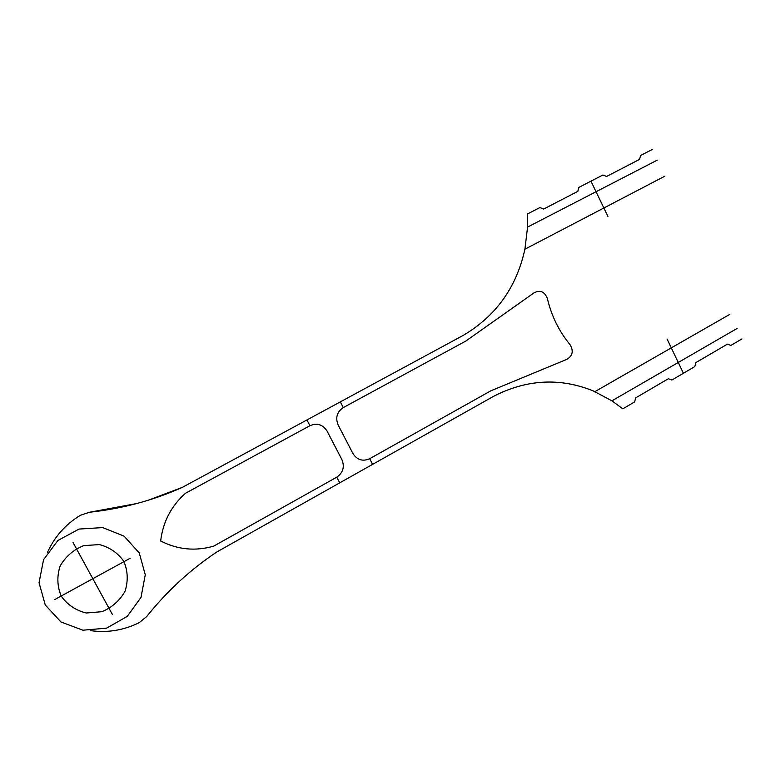 <?xml version="1.0" encoding="UTF-8"?>
<svg xmlns="http://www.w3.org/2000/svg" width="781" height="781" viewBox="0 0 781 781"><rect width="100%" height="100%" fill="white"/><g stroke="black" fill="none" stroke-linecap="round" stroke-linejoin="round"><path stroke-width="1.17" d="M737.02 328.508L611.913 400.829L622.808 408.834L634.631 401.903L635.695 397.871L668.351 378.746L671.924 380.015L694.826 366.572L695.851 362.628L727.384 344.157L730.85 345.436L741.95 338.925M664.836 176.184L524.9 249.207C516.544 287.369 495.925 316.129 463.055 335.479L182.246 487.412L148.361 500.191M657.241 160.154L527.575 227.076L524.9 249.207M73.072 542.57L112.444 614.579M54.787 599.535L130.163 558.259M185.419 493.309L309.94 425.694C317.096 422.716 322.807 424.513 327.073 431.083L341.902 459.609C344.821 466.872 343.103 472.73 336.767 477.171L213.779 546.104C195.416 551.415 177.717 549.707 160.671 540.979C162.936 521.981 171.185 506.088 185.419 493.309M340.331 401.883L343.279 407.594L465.847 341.043L534.067 292.816C540.169 289.712 544.601 291.596 547.364 298.479C551.454 315.895 559.02 331.31 570.071 344.704C573.762 350.991 572.678 355.872 566.821 359.358L490.8 390.832L369.696 458.711L372.615 464.353M527.575 227.076L527.507 213.965L539.886 207.561L543.693 209.035L577.833 191.355L578.936 187.381L602.903 174.993L606.583 176.467L639.532 159.402L640.586 155.507L652.194 149.513M607.911 216.396L590.953 181.163M90.821 630.677C107.778 632.942 123.935 630.247 139.291 622.594L146.613 616.619C167.124 591.012 190.554 569.456 216.903 551.933L493.563 396.338C526.736 379.273 560.006 377.487 593.375 390.969L611.913 400.829M306.943 419.944L309.94 425.694M343.279 407.594C336.953 411.919 335.244 417.728 338.153 425.02L352.905 453.488C357.142 459.989 362.735 461.737 369.696 458.711M336.767 477.171L339.725 482.853M594.439 391.896L729.825 314.352M683.414 373.269L667.072 339.061M47.465 552.46C54.582 536.713 65.555 524.315 80.394 515.284L89.444 512.258L136.499 503.599M182.246 487.412C153.271 500.396 122.344 508.675 89.444 512.258M83.645 545.636L99.392 544.582C109.74 547.325 117.911 552.958 123.906 561.49C127.889 571.116 128.269 581.015 125.067 591.188C119.776 600.579 112.083 607.413 101.999 611.689L86.232 612.997C75.757 610.4 67.43 604.797 61.26 596.186C57.169 586.414 56.788 576.358 60.117 566.04C65.594 556.57 73.434 549.775 83.645 545.636M106.567 628.158L82.923 630.208L61.006 621.988L45.288 605.031L39.05 582.724L43.58 559.635L57.911 540.472L79.037 529.069L102.662 527.585L124.111 536.157L139.272 552.987L145.276 574.777L141.019 597.367L127.254 616.394L106.567 628.158"/></g></svg>
